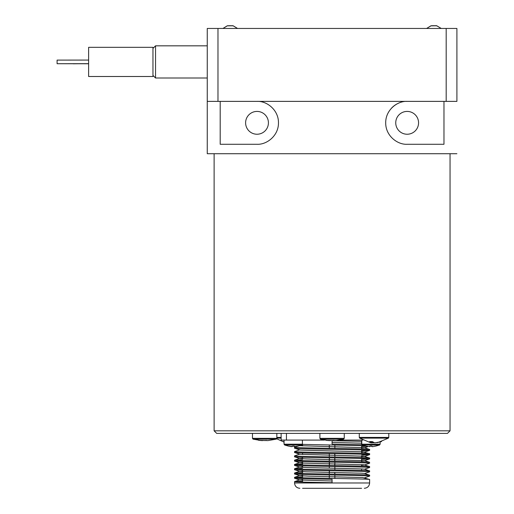 <?xml version="1.0" encoding="UTF-8"?>
<svg xmlns="http://www.w3.org/2000/svg" width="514" height="514" viewBox="0 0 514 514"><rect width="100%" height="100%" fill="white"/><g stroke="black" fill="none" stroke-linecap="round" stroke-linejoin="round"><path stroke-width="0.77" d="M436.643 25.719L441.23 28.456L436.784 25.771L430.88 25.848L433.919 25.706M435.352 25.771L436.245 25.706M430.88 25.848L426.607 28.456L431.195 25.719M233.009 25.732L237.558 28.456L233.15 25.784L227.194 25.848L230.246 25.706M231.698 25.784L232.566 25.706M227.194 25.848L222.941 28.456L227.49 25.732M377.617 442.657L388.436 438.114L359.633 438.114L370.459 442.657L372.11 442.862L369.63 441.61L372.29 441.61L374.77 442.862L381.523 441.61L375.959 442.727M374.038 442.657L372.11 442.727M284.043 441.931L283.22 441.61L284.101 441.654M262.962 440.62L258.626 440.337A46.17 18.215 -90 0 0 259.133 440.357A46.17 18.215 -90 0 0 259.641 440.337L267.916 440.594L276.224 439.162L276.834 438.339L252.47 438.339L252.47 433.392M266.342 440.35L264.652 440.594M330.451 440.626L325.985 440.337A46.17 15.015 -90 0 0 326.403 440.357A46.17 15.015 -90 0 0 326.82 440.337L336.04 440.556L343.654 439.162L344.264 438.339L319.901 438.339L319.901 433.392M333.721 440.357L332.083 440.556M370.947 446.094L369.058 446.634L369.919 446.634L369.919 446.068L371.975 446.068L371.975 446.634L372.836 446.634L370.947 446.094M369.058 446.634L366.141 446.068L369.058 446.634L369.919 446.634L369.058 446.634L369.919 446.634L369.919 446.068M372.836 446.634L375.753 446.068L372.836 446.634M362.543 445.008L361.766 444.192L361.766 440.087M292.19 446.634L292.19 446.068L292.19 446.634L288.418 446.068L291.335 446.634L293.218 446.094L291.335 446.634M294.252 446.068L294.252 446.634L295.094 446.64L293.218 446.094L294.252 446.068L294.252 446.634L294.252 446.068L294.252 446.634L295.107 446.634L294.297 446.672M284.814 445.008L284.043 444.192L284.043 440.087M334.871 478.463L334.871 475.071M334.871 474.178L334.871 472.488M334.871 469.886L334.871 466.494M334.871 465.594L334.871 462.202M334.871 461.309L334.871 457.916M334.871 457.017L334.871 453.624M334.871 448.439L334.871 445.047M329.294 444.944L329.294 448.336M329.294 453.521L329.294 456.914M329.294 457.813L329.294 461.206M329.294 462.105L329.294 465.498M329.294 466.391L329.294 468.081M329.294 470.683L329.294 474.075M329.294 474.968L329.294 478.361M334.743 457.91L334.743 461.302M334.743 472.482L334.743 474.171M329.423 457.813L329.423 459.503L329.423 457.813M329.423 470.683L329.423 472.372L329.423 470.683M302.573 488.3L361.599 488.3M299.868 488.3C296.636 487.985 294.863 486.212 294.548 482.98L294.606 481.599L302.573 481.175M332.083 481.008L299.63 479.98L294.599 478.277L294.548 477.339C292.241 478.059 371.93 478.772 369.617 479.485L362.775 477.564L309.087 476.182L299.63 475.688L302.573 475.347M294.548 478.238C294.034 478.598 312.024 478.952 332.083 479.311L332.083 482.704C312.024 482.344 294.034 481.991 294.548 481.631M302.38 444.372L364.664 445.715M367.253 446.313L361.599 446.525M364.548 447.726L369.617 449.461C371.937 448.748 292.228 448.028 294.554 447.315L294.606 448.247L300.382 450.065L362.775 451.825L369.617 453.746C371.937 453.033 292.235 452.32 294.548 451.607L294.612 452.538L299.636 454.158L294.651 455.841M294.548 447.315L298.313 446.024M361.952 444.726L332.083 444.096L332.083 440.704L361.766 441.327M302.573 471.062L299.636 471.396L306.659 471.813L361.387 473.195L364.529 473.458L369.611 475.199C371.937 474.48 292.222 473.767 294.554 473.053L294.548 473.947C292.235 474.666 371.937 475.379 369.617 476.092L364.535 477.834M294.548 477.339L302.573 476.889M294.548 473.947L299.63 475.688M294.548 473.053L302.573 472.597M299.636 471.396L294.606 469.7L294.548 468.762C292.222 469.475 371.937 470.194 369.617 470.908L364.535 469.173L362.126 468.941L307.835 467.567L299.636 467.11L302.573 466.77M294.554 469.661C292.222 470.374 371.937 471.087 369.611 471.807M369.617 470.908L369.553 471.846L364.529 473.548M294.548 468.762L302.573 468.305M299.636 467.11L294.606 465.408L294.548 464.476C292.241 465.189 371.93 465.902 369.617 466.616L364.143 464.804L302.785 463.082L299.63 462.818L302.573 462.484M294.554 465.369C292.222 466.082 371.937 466.802 369.617 467.515L364.535 469.173M294.548 464.476L302.573 464.02M294.548 461.071L294.548 460.184C292.209 460.897 371.956 461.611 369.605 462.33L364.529 460.589M361.599 465.215L364.535 464.964L369.617 463.223C371.93 462.51 292.241 461.797 294.548 461.084L299.63 462.818M294.548 460.184L302.573 459.728M294.606 455.86L294.548 456.792L294.548 455.892C292.254 456.612 371.924 457.325 369.617 458.038L363.784 456.188L299.636 454.241M369.617 458.038L369.617 458.938C371.93 458.218 292.241 457.505 294.548 456.792L299.636 458.533L306.652 458.944L364.535 460.679L369.56 458.97L361.599 459.394M294.548 452.5C292.248 453.219 371.924 453.933 369.617 454.646L369.617 453.746M369.611 454.646L361.599 455.102M294.554 451.607L299.636 449.866M294.548 448.214C292.248 448.928 371.918 449.641 369.617 450.354L361.599 450.81M214.12 430.822L216.696 433.392L447.476 433.392L450.046 430.822L214.12 430.822L214.12 153.712M73.174 63.8L81.752 63.717L73.174 63.8M152.96 47.333L152.96 76.502L88.62 76.502L88.62 47.333L152.96 47.333M152.96 75.43L155.536 77.999L155.536 45.83L207.258 45.83M268.424 122.827A11.411 11.411 0 0 0 251.314 112.945A11.411 11.411 0 0 0 251.314 132.708A11.411 11.411 0 0 0 268.424 122.827M418.563 122.827A11.411 11.411 0 0 0 401.447 112.945A11.411 11.411 0 0 0 401.447 132.708A11.411 11.411 0 0 0 418.563 122.827M295.107 446.634L298.024 446.068L294.252 446.634M371.975 446.068L371.975 446.634M228.222 25.7L229.43 25.848M230.735 25.7L231.628 25.732M232.405 25.848L233.221 25.848L232.405 25.848M232.277 25.7L231.062 25.848M229.764 25.7L228.666 25.758M228.094 25.848L227.278 25.848M435.281 25.719L435.878 25.7M436.849 25.848L436.18 25.848M435.506 25.745L434.51 25.7M433.251 25.848L431.959 25.7M430.989 25.848L431.657 25.848L430.989 25.848M432.557 25.719L433.328 25.7M456.907 28.456L207.258 28.456L207.258 101.38L456.907 101.38L456.907 28.456L456.907 101.38M207.258 101.38L207.258 153.712L456.907 153.712M257.019 101.38C266.702 100.815 278.639 109.9 278.466 122.827C278.639 135.76 266.702 144.845 257.019 144.273L220.191 144.273L220.191 101.38M443.974 101.38L443.974 144.273L407.152 144.273C397.463 144.845 385.526 135.76 385.706 122.827C385.526 109.9 397.463 100.815 407.152 101.38M398.96 103.006A21.447 21.447 0 0 0 391.546 108.12M88.62 60.074L57.093 60.112L57.093 63.717L88.62 63.678M88.62 63.762L57.093 63.717M281.126 440.087L281.126 433.392L281.126 440.087L324.334 440.087M339.831 440.087L362.813 440.087M299.63 479.98L302.573 479.639M361.599 460.929L364.535 460.679M294.606 460.146L299.636 458.443L302.573 458.192M361.599 456.638L364.535 456.297M361.599 452.352L364.548 452.012M361.599 448.06L364.535 447.81L368.345 446.518M364.535 447.72L299.662 445.67M300.362 445.465L302.573 445.323M361.766 443.19L332.083 442.4M372.11 441.616L372.11 442.862M373.299 442.31L373.299 442.862M388.436 438.114L388.79 437.42L359.28 437.42L359.28 433.392M276.834 438.114L281.126 438.114M281.126 437.42L276.834 437.42M261.388 440.601L253.081 439.162L276.224 439.162M328.125 440.556L320.511 439.162L343.654 439.162M366.141 446.094L362.351 445.008L379.544 445.008L375.753 446.094M379.544 445.008L380.129 444.192L361.766 444.192M369.617 479.485L369.617 482.98L294.548 482.98M302.399 444.192L284.043 444.192L284.627 445.008L301.814 445.008L298.024 446.094L301.814 445.008L302.399 444.192L302.399 440.087M217.981 101.38L217.981 28.456M446.184 28.456L446.184 101.38M286.446 433.392L286.446 440.087M359.633 438.114L359.28 437.42M388.79 437.42L388.79 433.392M276.705 438.789L284.043 442.098M253.081 439.162L252.47 438.339M276.834 438.339L276.834 433.392M320.511 439.162L319.901 438.339M344.264 438.339L344.264 433.392M380.129 444.192L380.129 442.098L380.129 444.192M284.627 445.008L288.418 446.094L284.627 445.008M361.599 470.451L361.599 468.916M361.599 466.166L361.599 464.624M361.599 461.874L361.599 458.482M361.599 457.582L361.599 456.046M361.599 453.297L361.599 449.904M361.599 449.005L361.599 445.612M361.599 444.713L361.599 441.32M302.573 482.087L302.573 478.695M302.573 477.795L302.573 474.403M302.573 473.51L302.573 470.117M302.573 467.361L302.573 465.825M302.573 464.926L302.573 461.533M302.573 458.784L302.573 457.248M302.573 454.492L302.573 452.956M302.573 445.914L302.573 444.379M329.423 462.105L329.423 465.498M334.743 453.624L334.743 455.327M334.743 463.904L334.743 465.594M369.617 482.98C369.303 486.212 367.529 487.985 364.297 488.3M369.617 475.199L369.617 476.092M369.617 466.616L369.617 467.515M369.617 449.461L369.617 450.354M152.96 48.406L155.536 45.83M155.536 77.999L207.258 77.999M450.046 430.822L450.046 153.712M299.63 479.896L294.606 481.592M299.63 475.604L294.606 477.307M299.636 471.312L294.606 473.015M299.636 467.027L294.606 468.729M299.63 462.735L294.606 464.438M364.535 456.381L369.56 454.684M364.548 452.095L369.566 450.399"/></g></svg>
